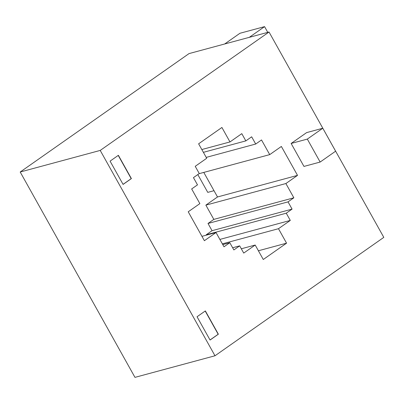 <?xml version="1.0" encoding="UTF-8"?>
<svg xmlns="http://www.w3.org/2000/svg" width="404" height="404" viewBox="0 0 404 404"><rect width="100%" height="100%" fill="white"/><g stroke="black" fill="none" stroke-linecap="round" stroke-linejoin="round"><path stroke-width="0.61" d="M269.034 32.017L383.8 237.37L214.989 355.778L100.217 150.424L269.034 32.017L189.011 53.606L20.2 172.013L134.966 377.366L214.989 355.778M293.849 197.798L285.886 183.542L297.526 175.376L281.361 146.455L269.721 154.621L261.519 139.951L255.702 144.031L251.657 136.804L245.839 140.885L241.794 133.653L229.987 141.935L221.907 127.477L198.622 143.809L206.702 158.267L195.228 166.317L199.268 173.548L193.445 177.634L197.49 184.86L191.668 188.946L199.864 203.616L188.224 211.782L204.389 240.703L216.029 232.537L223.998 246.793L229.815 242.708L233.86 249.94L239.678 245.854L243.723 253.086L255.197 245.036L263.277 259.499L286.562 243.168L278.482 228.704L290.289 220.422L286.249 213.191L292.072 209.11L288.027 201.879L293.849 197.798L213.832 219.387L208.01 223.468L212.049 230.699L206.227 234.785L206.424 235.128M110.075 161.135L118.377 155.308L131.391 178.588L123.084 184.416L110.075 161.135M197.041 316.746L205.348 310.923L218.357 334.204L210.055 340.027L197.041 316.746M322.796 128.24L306.616 132.608L291.132 143.465L303.965 166.418L320.145 162.049L307.318 139.097L322.796 128.24L335.623 151.192L320.145 162.049M203.783 172.412L217.509 196.965L205.863 205.131L213.832 219.387M210.024 339.971L218.18 334.254L205.197 311.024M123.053 184.36L131.209 178.639L118.231 155.414M205.863 205.131L285.886 183.542M217.509 196.965L297.526 175.376M199.086 173.68L269.721 154.621M206.212 157.388L255.702 144.031M203.389 152.338L245.839 140.885M201.823 149.536L229.987 141.935M201.95 236.335L216.029 232.537M222.776 244.607L229.815 242.708M232.638 247.758L239.678 245.854M241.314 248.783L255.197 245.036M258.398 250.768L286.562 243.168M222.352 243.849L278.482 228.704M219.877 239.421L290.289 220.422M206.227 234.785L286.249 213.191M212.049 230.699L292.072 209.11M208.01 223.468L288.027 201.879M20.2 172.013L100.217 150.424M291.132 143.465L307.318 139.097M197.809 174.573L207.762 192.375L213.999 190.693M224.669 43.985L239.931 33.28L264.57 26.634L267.766 32.36M249.303 37.34L264.57 26.634"/></g></svg>
